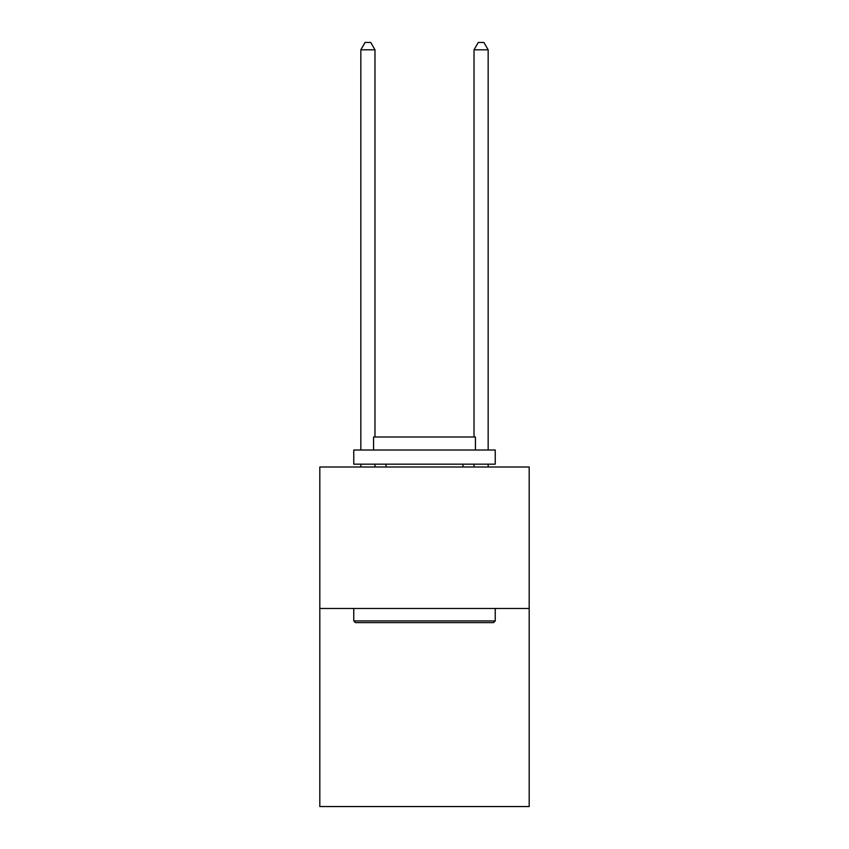 <?xml version="1.0" encoding="UTF-8"?>
<svg xmlns="http://www.w3.org/2000/svg" width="849" height="849" viewBox="0 0 849 849"><rect width="100%" height="100%" fill="white"/><g stroke="black" fill="none" stroke-linecap="round" stroke-linejoin="round"><path stroke-width="1.27" d="M529.192 608.478L529.192 806.55L319.808 806.55L319.808 467.003L529.192 467.003L529.192 608.478L319.808 608.478M355.455 622.625L353.757 620.927L495.243 620.927L493.545 622.625L355.455 622.625M495.243 450.023L495.243 464.17L353.757 464.17L353.757 450.023L495.243 450.023M373.571 450.023L373.571 437.002L475.429 437.002L475.429 450.023M495.243 608.478L495.243 620.927M353.757 608.478L353.757 620.927M462.981 464.17L462.981 467.003M386.019 464.17L386.019 467.003M374.982 467.003L374.982 464.17M374.982 437.002L374.982 49.804L360.836 49.804L360.836 450.023M360.836 467.003L360.836 464.17M360.836 49.804L365.081 42.45L370.737 42.45L374.982 49.804M488.164 467.003L488.164 464.17M488.164 450.023L488.164 49.804L474.018 49.804L474.018 437.002M474.018 464.17L474.018 467.003M474.018 49.804L478.263 42.45L483.919 42.45L488.164 49.804"/></g></svg>
